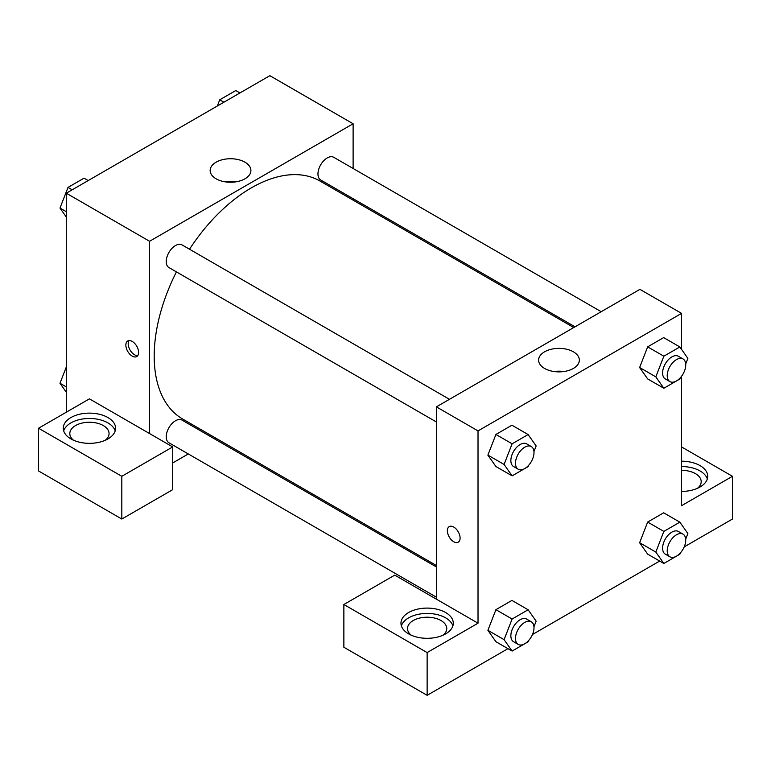 <?xml version="1.0" encoding="UTF-8"?>
<svg xmlns="http://www.w3.org/2000/svg" width="771" height="771" viewBox="0 0 771 771"><rect width="100%" height="100%" fill="white"/><g stroke="black" fill="none" stroke-linecap="round" stroke-linejoin="round"><path stroke-width="1.16" d="M66.306 412.206L66.306 193.203L269.85 75.683L353.118 123.765L353.118 168.483M353.118 198.696L353.118 200.152M244.937 162.18A20.374 11.758 180 0 1 250.903 170.497A20.374 11.758 180 0 1 230.529 182.255A20.374 11.758 180 0 1 210.155 170.497A20.374 11.758 180 0 1 222.732 159.636A20.374 11.758 180 0 1 244.937 162.18M149.574 433.572L89.436 398.858L38.55 428.233L121.818 476.305L172.704 446.929L149.574 433.572L149.574 241.275L66.306 193.203M149.574 241.275L353.118 123.765M235.463 181.908A20.374 11.758 0 0 0 225.595 181.908M132.226 356.125A8.992 5.195 60 0 1 126.348 348.193A8.992 5.195 60 0 1 127.735 340.984A8.992 5.195 60 0 1 136.727 346.179A8.992 5.195 60 0 1 136.727 356.568A8.992 5.195 60 0 1 132.226 356.125M129.046 340.58A8.992 5.195 -120 0 0 134.559 354.776A8.992 5.195 -120 0 0 137.739 355.633M70.932 417.554A26.166 15.112 180 0 1 99.449 414.278A26.166 15.112 180 0 1 115.602 428.233A26.166 15.112 180 0 1 89.436 443.344A26.166 15.112 180 0 1 63.27 428.233A26.166 15.112 180 0 1 70.932 417.554M115.197 430.902A26.166 15.112 0 0 0 97.262 419.164A26.166 15.112 0 0 0 70.932 422.894A26.166 15.112 0 0 0 63.675 430.902M73.582 440.251A19.622 11.334 180 0 1 69.814 433.572A19.622 11.334 180 0 1 81.928 423.106A19.622 11.334 180 0 1 103.314 425.563A19.622 11.334 180 0 1 109.058 433.572A19.622 11.334 180 0 1 105.29 440.251M38.55 428.233L38.55 470.965L121.818 519.037L172.704 489.662L172.704 446.929M121.818 476.305L121.818 519.037M215.735 438.111L214.473 438.844M188.297 453.946L172.704 462.957M436.386 566.964L182.023 420.108A13.088 7.556 120 0 0 171.943 423.616A13.088 7.556 120 0 0 166.228 436.781A13.088 7.556 120 0 0 168.936 442.766L436.386 597.178M601.207 311.706L333.756 157.303A13.088 7.556 120 0 0 323.675 160.802A13.088 7.556 120 0 0 317.96 173.976A13.088 7.556 120 0 0 320.669 179.961L575.031 326.817M449.474 399.311L182.023 244.899A13.088 7.556 120 0 0 171.943 248.407A13.088 7.556 120 0 0 166.228 261.571A13.088 7.556 120 0 0 168.936 267.566L436.386 421.978M176.424 271.884A137.383 79.317 120 0 0 154.2 356.125A137.383 79.317 120 0 0 182.65 419.01L436.386 565.509M573.769 327.55L320.042 181.06A137.383 79.317 120 0 0 189.512 249.226M436.386 599.163L394.752 575.127L343.866 604.503L427.134 652.584L478.02 623.199L436.386 599.163L436.386 406.866L639.93 289.347L681.564 313.383L681.564 349.379M343.866 604.503L343.866 647.235L427.134 695.317L507.944 648.662M532.472 634.504L659.677 561.057M684.205 546.899L732.45 519.037L732.45 476.305L681.564 505.689L681.564 376.258M681.564 470.32A19.622 11.334 180 0 1 695.442 473.635A19.622 11.334 180 0 1 701.186 481.653A19.622 11.334 180 0 1 697.418 488.322M707.325 478.984A26.166 15.112 0 0 0 681.564 466.542M681.564 461.203A26.166 15.112 180 0 1 707.73 476.305A26.166 15.112 180 0 1 681.564 491.416M411.28 635.217A19.622 11.334 180 0 1 407.512 628.548A19.622 11.334 180 0 1 427.134 617.214A19.622 11.334 180 0 1 446.756 628.548A19.622 11.334 180 0 1 442.988 635.217M452.895 625.869A26.166 15.112 0 0 0 434.96 614.13A26.166 15.112 0 0 0 408.63 617.86A26.166 15.112 0 0 0 401.373 625.869M408.63 612.521A26.166 15.112 180 0 1 437.147 609.244A26.166 15.112 180 0 1 453.3 623.199A26.166 15.112 180 0 1 427.134 638.311A26.166 15.112 180 0 1 400.968 623.199A26.166 15.112 180 0 1 408.63 612.521M427.134 652.584L427.134 695.317M681.564 446.929L732.45 476.305M680.35 552.942L679.858 554.214L663.841 563.466L655.822 552.065L663.841 531.412L647.65 522.063L663.667 512.811L647.65 522.063L639.631 542.717L647.65 554.118L639.612 542.736M680.35 377.732L679.858 379.004L663.841 388.256L647.65 378.908L639.612 367.536M663.841 388.256L655.822 376.855L663.841 356.202L647.65 346.854L663.667 337.602L647.65 346.854L639.631 367.507L647.65 378.908M528.617 465.337L528.125 466.609L512.108 475.861L495.917 466.513L487.879 455.131L495.917 434.459L511.934 425.207L495.917 434.459L512.108 443.807L528.125 434.555L536.144 445.956L533.956 451.584M512.108 619.017L495.917 609.668L511.934 600.416L495.917 609.668L487.898 630.321L495.917 641.713L487.898 630.321L504.089 639.67L512.108 619.017L528.125 609.765L536.144 621.166L533.956 626.794M478.02 623.199L478.02 430.902L681.564 313.383M573.383 351.807A20.374 11.758 180 0 1 579.349 360.124A20.374 11.758 180 0 1 558.975 371.882A20.374 11.758 180 0 1 538.601 360.124A20.374 11.758 180 0 1 551.178 349.263A20.374 11.758 180 0 1 573.383 351.807M478.02 430.902L436.386 406.866M563.909 371.535A20.374 11.758 0 0 0 554.041 371.535M449.233 526.603A8.992 5.195 -120 0 0 447.855 533.811A8.992 5.195 -120 0 0 453.733 541.743A8.992 5.195 60 0 1 447.855 533.811A8.992 5.195 60 0 1 449.233 526.603A8.992 5.195 60 0 1 458.234 531.797A8.992 5.195 60 0 1 458.225 542.186A8.992 5.195 60 0 1 453.733 541.743A8.992 5.195 -120 0 0 458.234 542.186M512.108 475.861L504.089 464.46L512.108 443.807M531.286 446.544L526.66 443.874A13.088 7.556 120 0 0 516.58 447.382A13.088 7.556 120 0 0 510.865 460.547A13.088 7.556 120 0 0 513.573 466.542L518.199 469.211A13.088 7.556 120 0 0 531.286 461.656A13.088 7.556 120 0 0 531.286 446.544A13.088 7.556 120 0 0 521.206 450.052A13.088 7.556 120 0 0 515.491 463.217A13.088 7.556 120 0 0 518.199 469.211M495.917 466.513L487.898 455.112L504.089 464.46M528.125 434.555L511.934 425.207M663.841 356.202L679.858 346.95L687.877 358.351L685.689 363.989M683.019 358.939L678.393 356.269A13.088 7.556 120 0 0 668.312 359.778A13.088 7.556 120 0 0 662.597 372.942A13.088 7.556 120 0 0 665.306 378.937L669.932 381.606A13.088 7.556 120 0 0 683.019 374.051A13.088 7.556 120 0 0 683.019 358.939A13.088 7.556 120 0 0 672.938 362.447A13.088 7.556 120 0 0 667.223 375.622A13.088 7.556 120 0 0 669.932 381.606M655.822 376.855L639.631 367.507M679.858 346.95L663.667 337.602M528.617 640.547L528.125 641.809L512.108 651.061L504.089 639.67M531.286 621.754L526.66 619.084A13.088 7.556 120 0 0 516.58 622.592A13.088 7.556 120 0 0 510.865 635.757A13.088 7.556 120 0 0 513.573 641.742L518.199 644.411A13.088 7.556 120 0 0 531.286 636.865A13.088 7.556 120 0 0 531.286 621.754A13.088 7.556 120 0 0 521.206 625.262A13.088 7.556 120 0 0 515.491 638.427A13.088 7.556 120 0 0 518.199 644.411M512.108 651.061L495.917 641.713M528.125 609.765L511.934 600.416M663.841 531.412L679.858 522.16L687.877 533.561L685.689 539.189M683.019 534.149L678.393 531.479A13.088 7.556 120 0 0 668.312 534.987A13.088 7.556 120 0 0 662.597 548.152A13.088 7.556 120 0 0 665.306 554.147L669.932 556.816A13.088 7.556 120 0 0 683.019 549.26A13.088 7.556 120 0 0 683.019 534.149A13.088 7.556 120 0 0 672.938 537.657A13.088 7.556 120 0 0 667.223 550.822A13.088 7.556 120 0 0 669.932 556.816M663.841 563.466L647.65 554.118M655.822 552.065L639.631 542.717M679.858 522.16L663.667 512.811M66.306 217.036L59.993 208.064L68.012 187.411L84.029 178.159L88.193 180.559M66.306 211.707L59.993 208.064M72.175 189.811L68.012 187.411M217.335 106.003L219.745 99.806L235.762 90.554L239.926 92.963M223.908 102.215L219.745 99.806M66.306 392.246L59.993 383.264L66.306 367.006M66.306 386.917L59.993 383.264"/></g></svg>
